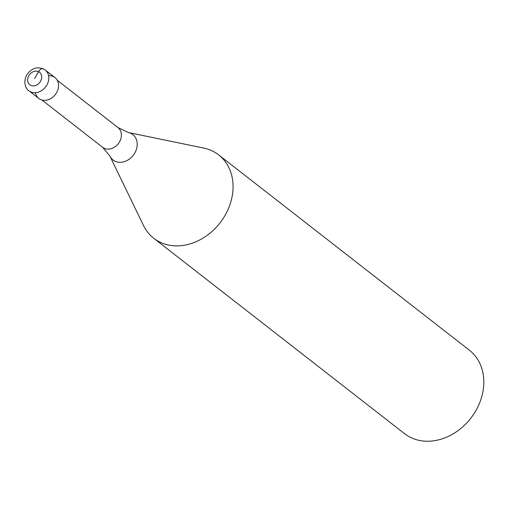 <?xml version="1.0" encoding="UTF-8"?>
<svg xmlns="http://www.w3.org/2000/svg" width="509" height="509" viewBox="0 0 509 509"><rect width="100%" height="100%" fill="white"/><g stroke="black" fill="none" stroke-linecap="round" stroke-linejoin="round"><path stroke-width="0.76" d="M28.981 90.837L38.735 98.434A13.209 10.714 -52.1 0 0 56.594 92.67A13.209 10.714 -52.1 0 0 54.972 77.597L45.218 69.994A13.209 10.714 127.9 0 1 46.841 85.073A13.209 10.714 127.9 0 1 28.981 90.837C26.786 89.699 22.434 83.673 26.665 75.008C32.029 67.614 38.213 65.947 45.218 69.994M48.61 75.707A13.209 10.714 127.9 0 1 56.594 92.67A13.209 10.714 127.9 0 1 44.531 100.343A13.209 10.714 127.9 0 1 35.344 92.727M128.293 132.505L203.778 148.081A52.834 42.851 127.9 0 1 218.66 154.882A52.834 42.851 127.9 0 1 225.163 215.186A52.834 42.851 127.9 0 1 153.718 238.244A52.834 42.851 127.9 0 1 143.481 225.481L109.912 156.098A16.103 13.062 127.9 0 0 121.759 162.206A16.103 13.062 127.9 0 0 134.815 152.961A16.103 13.062 127.9 0 0 128.293 132.505L117.999 127.587L57.262 80.269M153.718 238.244L404.477 433.604A52.834 42.851 -52.1 0 0 475.928 410.547A52.834 42.851 -52.1 0 0 469.419 350.243L218.66 154.882M34.663 78.52L38.569 71.667A5.281 3.041 -64.5 0 1 43.609 69.001M28.816 75.726A7.928 6.426 127.9 0 1 38.569 71.667A7.928 6.426 127.9 0 1 40.51 81.313A7.928 6.426 127.9 0 1 30.756 85.366A7.928 6.426 127.9 0 1 28.816 75.726M41.891 99.999L102.627 147.317A12.502 10.142 -52.1 0 0 119.532 141.858A12.502 10.142 -52.1 0 0 117.999 127.587M102.627 147.317L109.912 156.098"/></g></svg>
